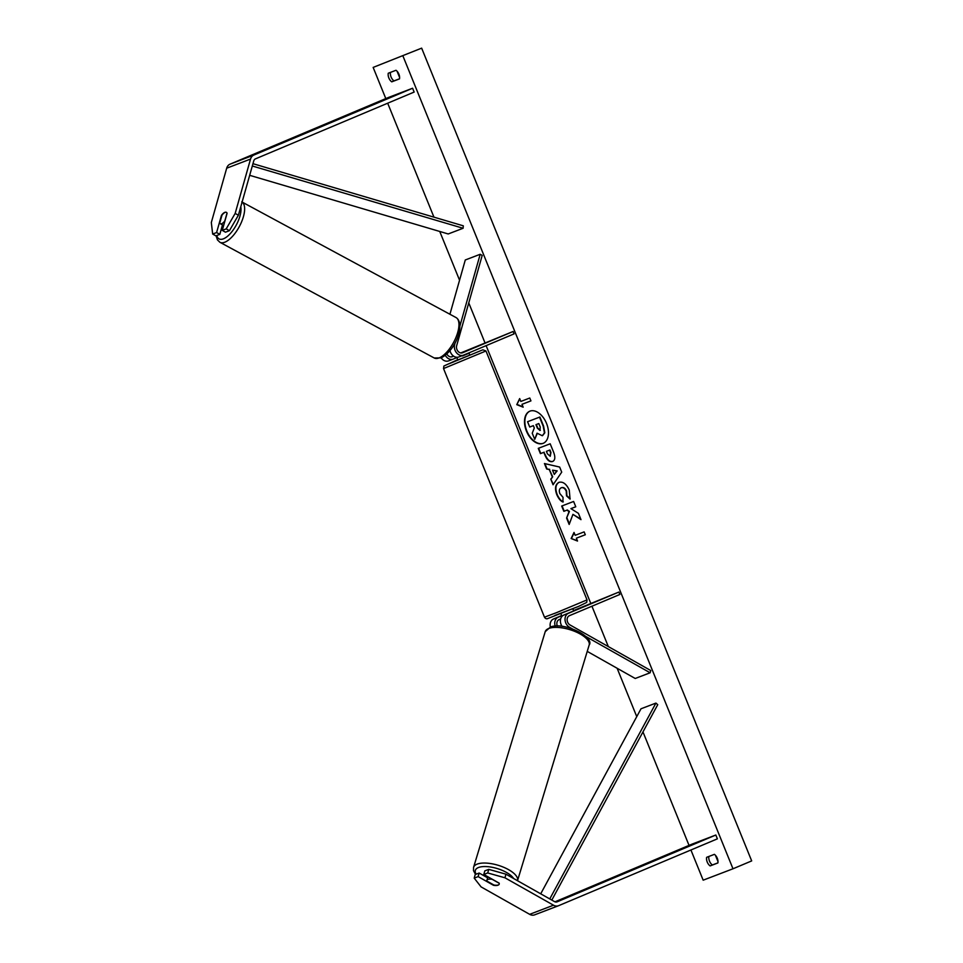 <?xml version="1.0" encoding="UTF-8"?>
<svg xmlns="http://www.w3.org/2000/svg" width="963" height="963" viewBox="0 0 963 963"><rect width="100%" height="100%" fill="white"/><g stroke="black" fill="none" stroke-linecap="round" stroke-linejoin="round"><path stroke-width="1.44" d="M229.411 230.687L226.197 228.881L235.165 213.425L238.379 215.231L229.411 230.687L225.474 232.191L222.26 230.374L227.112 213.244A6.452 2.889 -60.5 0 0 226.413 212.366A6.452 2.889 -60.5 0 0 224.836 212.366A6.452 2.889 -60.5 0 0 221.442 215.411L216.603 232.54L212.667 234.045L215.881 235.863L219.817 234.358L216.603 232.54M238.379 215.231L253.751 160.893A4.129 3.25 -110.9 0 1 255.412 158.883L414.15 92.063L412.597 88.235L253.859 155.055A8.258 6.488 -110.9 0 0 250.536 159.076L235.165 213.425M222.489 224.897L219.817 234.358M212.667 234.045L211.318 222.537L226.69 168.2A8.258 6.488 -110.9 0 1 230.013 164.179L388.751 97.347L412.597 88.235M222.26 230.374L226.197 228.881M483.799 874.464L487.723 872.96L504.937 877.787L505.96 874.187L488.747 869.36L484.81 870.865L483.799 874.464L499.111 883.107A6.452 2.745 15.8 0 1 499.219 884.094A6.452 2.745 15.8 0 1 498.04 885.178A6.452 2.745 15.8 0 1 493.441 885.274L478.13 876.619L474.205 878.124L475.216 874.536L479.153 873.032L478.13 876.619M505.96 874.187L554.532 901.621A4.129 3.25 69.1 0 0 557.023 901.874A4.129 3.25 69.1 0 0 557.096 901.85L715.834 835.017L717.387 838.845L558.648 905.665A8.258 6.488 69.1 0 1 558.492 905.738L534.646 914.85A8.258 6.488 69.1 0 0 534.802 914.79L558.335 905.786M487.651 877.823L479.153 873.032M474.205 878.124L481.091 886.899L529.662 914.332A8.258 6.488 69.1 0 0 534.646 914.85M504.937 877.787L553.508 905.208A8.258 6.488 69.1 0 0 558.492 905.738M554.965 901.825L691.988 844.142L715.834 835.017M488.747 869.36L487.723 872.96M573.551 610.566L618.896 592.052L568.423 613.311A7.74 6.079 69.1 0 0 565.04 619.907A7.74 6.079 69.1 0 0 569.434 627.214L572.178 628.767M585.913 636.519L650.133 672.776L635.219 678.482L587.237 651.385M561.658 615.574L553.52 619.004A7.74 6.079 69.1 0 0 550.342 627.021M553.52 619.004L558.143 617.235A7.74 6.079 69.1 0 0 555.206 626.106M560.659 618.98L559.106 619.63A5.164 4.057 69.1 0 0 557.336 626.034M618.896 592.052L619.871 594.448L569.398 615.694A5.164 4.057 69.1 0 0 567.135 620.1A5.164 4.057 69.1 0 0 570.06 624.975L650.759 670.537L650.133 672.776M558.143 617.235L561.718 615.73M572.829 608.797L573.683 610.891L563.8 615.068L568.423 613.311M562.043 626.359A7.74 6.079 -110.9 0 1 563.8 615.068M449.926 314.263L465.285 259.974L480.188 254.28L459.977 325.747M460.771 352.94L513.098 331.501L514.061 333.884L463.588 355.13A7.74 6.079 -110.9 0 1 463.444 355.191A7.74 6.079 -110.9 0 1 456.546 352.807A7.74 6.079 -110.9 0 1 454.656 344.561L455.246 342.479M456.883 357.562L453.308 359.067A7.74 6.079 -110.9 0 1 453.164 359.127A7.74 6.079 -110.9 0 1 445.279 355.299M453.007 359.175L448.686 360.836A7.74 6.079 -110.9 0 1 448.541 360.884A7.74 6.079 -110.9 0 1 441.162 357.875M453.621 356.129L452.333 356.671A5.164 4.057 -110.9 0 1 452.237 356.719A5.164 4.057 -110.9 0 1 446.856 353.915M513.098 331.501L462.625 352.747A5.164 4.057 -110.9 0 1 462.517 352.783A5.164 4.057 -110.9 0 1 457.931 351.194A5.164 4.057 -110.9 0 1 456.667 345.693L482.198 255.412L480.188 254.28M462.108 352.566L467.874 350.327L462.108 352.566M461.626 352.988L467.874 350.327L461.602 352.988M453.465 356.021L451.334 356.912M449.962 350.544A7.74 6.079 69.1 0 0 458.821 356.96A7.74 6.079 69.1 0 0 458.966 356.9L463.299 355.251M468.921 352.891L469.812 355.106L457.858 359.969L456.763 357.273M462.36 355.612L468.861 352.915M567.147 613.66L573.623 610.927M468.993 353.24L462.505 355.961M227.039 213.076L224.836 220.864A6.452 2.708 118.4 0 1 221.803 223.681A6.452 2.708 118.4 0 1 220.334 223.741A6.452 2.708 118.4 0 1 219.745 223.055L221.947 215.255A6.452 2.708 118.4 0 1 224.981 212.438M529.915 411.153A17.406 10.762 -112.8 0 0 526.809 430.955A17.406 10.762 -112.8 0 0 543.421 443.233M546.539 423.419A17.406 10.762 -112.8 0 0 529.734 411.225A17.406 10.762 -112.8 0 0 526.436 431.111A17.406 10.762 -112.8 0 0 543.24 443.305A17.406 10.762 -112.8 0 0 546.539 423.419M373.15 67.41L421.65 48.15L373.15 67.41L385.802 98.587M402.955 56.023L732.987 868.782L703.171 880.182L690.916 849.992M689.039 845.382L642.971 731.916M636.76 716.628L617.127 668.262M608.315 646.57L591.932 606.209M590.752 603.332L486.122 345.645M484.955 342.768L468.764 302.9M459.556 280.221L439.754 231.469M433.952 217.157L387.68 103.197M570.18 498.726L566.894 495.704L566.593 490.998C565.245 488.205 563.584 487.085 561.585 487.639L561.212 487.796C559.298 488.735 558.853 490.661 559.84 493.586L563.042 497.353L562.898 502.012C560.574 501.049 558.528 498.569 556.758 494.573C554.592 488.446 555.314 484.377 558.925 482.355L558.961 482.343C562.958 481.356 566.388 483.92 569.253 490.047L570.06 499.111L566.521 495.861L566.22 491.154C564.872 488.361 563.211 487.242 561.212 487.796L561.393 487.711M552.774 461.446L552.521 461.542C549.536 462.264 546.996 460.073 544.889 454.969L543.83 452.345L540.424 453.645L538.269 448.349L550.186 443.787L553.52 451.984C555.507 457.076 555.182 460.266 552.557 461.53L552.666 461.494M572.925 514.362L580.99 519.647L578.438 513.363L570.927 508.62L575.766 506.779L573.611 501.47L561.694 506.032L563.849 511.329L566.93 510.149L569.061 511.582L566.581 518.082L569.169 524.45L572.925 514.362L580.773 519.093M396.01 70.275L388.258 73.236A6.452 3.984 -112.8 0 0 388.859 77.979A6.452 3.984 -112.8 0 0 391.748 81.843L399.501 78.882A6.452 3.984 -112.8 0 0 396.01 70.275M706.637 857.323L714.39 854.35A6.452 3.984 67.2 0 1 717.88 862.956L710.128 865.918A6.452 3.984 67.2 0 1 707.239 862.054A6.452 3.984 67.2 0 1 706.637 857.323M520.839 401.439L519.671 398.574L516.77 404.653L523.162 407.18L521.994 404.316L530.938 400.885L529.782 398.02L520.839 401.439M577.523 541.05L571.131 538.522L574.02 532.443L575.188 535.308L584.132 531.889L585.299 534.754L576.356 538.173L577.523 541.05M552.329 476.938L549.319 469.535L546.647 468.993L544.432 463.528L559.647 467.055L561.718 472.135L553.063 484.786L550.776 479.141L552.702 476.781L549.319 469.535M717.892 862.872L712.367 864.979A6.452 3.984 67.2 0 1 709.49 861.115A6.452 3.984 67.2 0 1 708.864 856.468M712.367 864.979L710.128 865.918M390.484 72.394A6.452 3.984 -112.8 0 0 391.098 77.028A6.452 3.984 -112.8 0 0 393.987 80.904L391.748 81.843M393.987 80.904L399.513 78.785M732.987 868.782L751.682 860.91L421.65 48.15M537.258 433.47L534.73 439.357L532.238 433.218L534.296 427.981L533.346 425.646L529.734 427.03L527.568 421.722L539.521 417.16L543.204 426.212L544.444 432.953L542.313 435.733L537.041 433.194L534.73 439.357M527.568 421.722L539.894 417.003L543.577 426.055L544.817 432.796L542.578 435.613M530.938 400.873L521.994 404.316M519.803 398.911L516.77 404.653M517.143 404.496L523.017 406.819M577.379 540.676L571.131 538.522M571.504 538.365L574.165 532.78M585.299 534.742L576.356 538.173M562.067 505.888L564.222 511.172L567.303 509.993L569.434 511.425L566.581 518.082M566.954 517.925L569.374 523.884M575.766 506.767L570.927 508.62M552.894 461.385C549.909 462.108 547.369 459.917 545.263 454.801L543.83 452.345M544.203 452.189L540.424 453.645M540.797 453.489L538.642 448.204M546.418 451.346L549.945 449.986L550.944 452.478L550.246 456.293L550.571 452.634L549.572 450.142L546.418 451.346L547.441 453.862L550.246 456.293M563.271 501.855C560.947 500.892 558.901 498.413 557.132 494.416C554.965 488.289 555.687 484.22 559.298 482.198M549.692 469.378L546.647 468.993M547.032 468.837L544.914 463.636M553.34 484.377L550.776 479.141M551.149 478.984L552.702 476.781M554.267 474.446L557.144 470.883L552.533 470.185L554.267 474.446L556.77 471.039L552.533 470.185M539.942 430.473L540.219 427.042L538.811 423.564L535.946 424.659L537.366 428.162L539.978 430.461M536.319 424.514L537.739 428.005L540.315 430.317M492.249 879.231L492.225 879.339A6.452 2.564 -163.1 0 0 488.048 879.351A6.452 2.564 -163.1 0 0 486.893 880.302A6.452 2.564 -163.1 0 0 486.941 881.097L493.911 885.021A6.452 2.564 -163.1 0 0 498.088 885.009M492.225 879.339L499.171 883.264M252.956 163.686L463.299 225.824L463.107 228.267L448.204 233.961L249.67 175.314M252.306 165.997L463.107 228.267M551.811 900.08L657.741 704.675L655.923 703.086L641.009 708.78L540.712 893.808M549.753 898.924L655.923 703.086M230.013 164.179L253.859 155.055M226.69 168.2L250.536 159.076M529.662 914.332L553.508 905.208M568.387 627.611L569.434 627.214M453.934 344.838L454.656 344.561M443.534 368.564L443.871 366.036L457.75 359.681L449.071 363.761L482.86 349.798L485.942 350.977L443.534 368.564L544.48 617.175L556.59 612.624L587.033 599.901L486.086 351.29M578.51 606.425L554.953 615.429M216.795 235.514A20.379 8.559 -61.6 0 0 223.729 238.704A20.379 8.559 -61.6 0 0 236.392 224.812A20.379 8.559 -61.6 0 0 240.786 206.744M242.098 202.086A22.968 9.642 118.4 0 1 241.484 222.104A22.968 9.642 118.4 0 1 225.161 242.062A22.968 9.642 118.4 0 1 219.901 242.279L434.217 357.983A22.968 9.642 -61.6 0 0 439.477 357.767A22.968 9.642 -61.6 0 0 456.005 337.327A22.968 9.642 -61.6 0 0 456.041 317.561L241.725 201.857M717.989 861.584L715.425 855.276M399.609 77.509L397.045 71.202M476.167 874.163A20.379 8.089 16.9 0 1 478.996 867.326A20.379 8.089 16.9 0 1 498.052 868.807A20.379 8.089 16.9 0 1 513.604 878.509M517.516 880.7A22.968 9.112 -163.1 0 0 503.661 867.266A22.968 9.112 -163.1 0 0 477.672 863.931A22.968 9.112 -163.1 0 0 473.567 867.338L545.214 631.692A22.968 9.112 16.9 0 1 549.319 628.273A22.968 9.112 16.9 0 1 575.308 631.62A22.968 9.112 16.9 0 1 589.163 645.054L517.516 880.7M453.164 359.127L448.541 360.884M458.821 356.96L463.444 355.191M587.033 599.901L586.708 602.429L578.534 606.413L547.177 618.776C546.093 618.896 545.19 618.354 544.48 617.175M560.875 613.648L561.983 616.392M216.085 235.779L217.421 239.871L219.901 242.279M456.041 317.561C465.261 323.087 456.703 349.653 441.138 357.887L434.217 357.983M223.633 225.523L220.334 223.741M545.214 631.692L550.511 626.961C564.511 621.556 595.038 637.374 589.163 645.054M486.893 880.302L487.952 876.812M475.505 874.428L473.507 870.6L473.567 867.338"/></g></svg>
